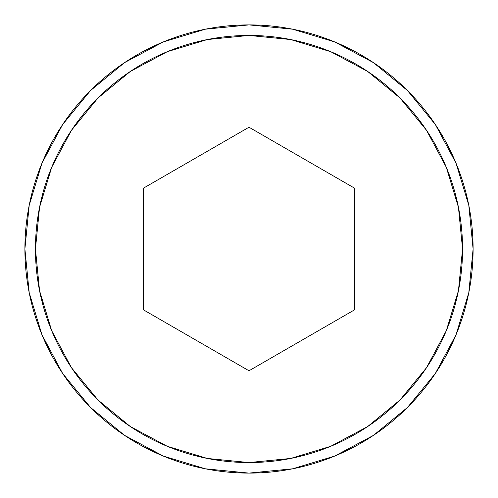 <?xml version="1.0" encoding="UTF-8"?>
<svg xmlns="http://www.w3.org/2000/svg" width="498" height="498" viewBox="0 0 498 498"><rect width="100%" height="100%" fill="white"/><g stroke="black" fill="none" stroke-linecap="round" stroke-linejoin="round"><path stroke-width="0.75" d="M249 473.1L249 462.555A213.555 213.555 0 0 1 35.445 249A213.555 213.555 0 0 1 249 35.445L290.664 39.547L330.722 51.699L367.642 71.438L400.006 97.994L426.562 130.358L446.301 167.278L458.453 207.336L462.555 249L458.453 290.664L446.301 330.722L426.562 367.642L400.006 400.006L367.642 426.562L330.722 446.301L290.664 458.453L249 462.555L207.336 458.453L167.278 446.301L130.358 426.562L97.994 400.006L71.438 367.642L51.699 330.722L39.547 290.664L35.445 249L39.547 207.336L51.699 167.278L71.438 130.358L97.994 97.994L130.358 71.438L167.278 51.699L207.336 39.547L249 35.445L249 24.9A224.1 224.1 0 0 0 24.9 249A224.1 224.1 0 0 0 249 473.1A224.1 224.1 0 0 1 24.9 249A224.1 224.1 0 0 1 249 24.9A224.1 224.1 0 0 1 473.1 249A224.1 224.1 0 0 1 249 473.1A224.1 224.1 0 0 0 473.1 249A224.1 224.1 0 0 0 249 24.9L249 35.445A213.555 213.555 0 0 1 462.555 249A213.555 213.555 0 0 1 249 462.555L249 473.1L292.718 468.792L334.762 456.044L373.444 435.377M143.542 188.113L143.542 309.887L249 370.773L354.458 309.887L354.458 188.113L249 127.227L143.542 188.113L249 127.227L354.458 188.113L354.458 309.887L249 370.773L143.542 309.887L143.542 188.113M249 24.9L205.282 29.208L163.238 41.957L124.556 62.623M124.494 62.667L90.536 90.536L62.711 124.438M62.667 124.494L41.957 163.238L29.208 205.282L24.9 248.925M24.9 249L29.208 292.718L41.957 334.762L62.623 373.444M62.667 373.506L90.536 407.464L124.438 435.289M124.494 435.333L163.238 456.044L205.282 468.792L248.925 473.1M373.506 435.333L407.464 407.464L435.289 373.562M435.333 373.506L456.044 334.762L468.792 292.718L473.1 249.075M473.1 249L468.792 205.282L456.044 163.238L435.377 124.556M435.333 124.494L407.464 90.536L373.562 62.711M373.506 62.667L334.762 41.957L292.718 29.208L249.075 24.9"/></g></svg>
